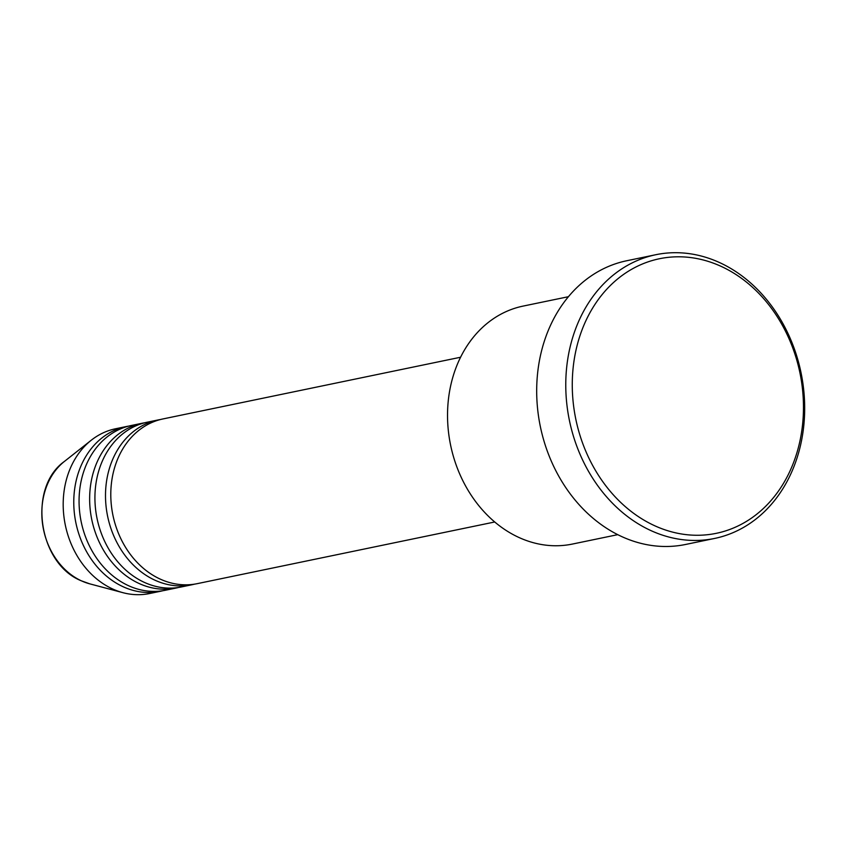 <?xml version="1.0" encoding="UTF-8"?>
<svg xmlns="http://www.w3.org/2000/svg" width="847" height="847" viewBox="0 0 847 847"><rect width="100%" height="100%" fill="white"/><g stroke="black" fill="none" stroke-linecap="round" stroke-linejoin="round"><path stroke-width="1.27" d="M460.567 357.243L163.069 418.916A84.118 68.66 78.3 0 0 110.809 492.626A84.118 68.66 78.3 0 0 160.051 579.02A84.118 68.66 78.3 0 0 197.224 583.657L494.722 521.985M160.443 419.53A84.118 68.66 78.3 0 0 157.786 420.017A84.118 68.66 78.3 0 0 105.515 493.727A84.118 68.66 78.3 0 0 154.757 580.11A84.118 68.66 78.3 0 0 191.941 584.758A84.118 68.66 78.3 0 0 194.566 584.144M157.786 420.017L147.209 422.208A84.118 68.66 78.3 0 0 94.938 495.918A84.118 68.66 78.3 0 0 144.181 582.302A84.118 68.66 78.3 0 0 181.364 586.95L191.941 584.758M144.572 422.812A84.118 68.66 78.3 0 0 141.915 423.299A84.118 68.66 78.3 0 0 89.655 497.02A84.118 68.66 78.3 0 0 138.897 583.403A84.118 68.66 78.3 0 0 176.07 588.04A84.118 68.66 78.3 0 0 178.706 587.426M141.915 423.299L131.338 425.49A84.118 68.66 78.3 0 0 79.078 499.211A84.118 68.66 78.3 0 0 128.31 585.595A84.118 68.66 78.3 0 0 165.493 590.232L176.07 588.04M128.712 426.105A84.118 68.66 78.3 0 0 126.055 426.592A84.118 68.66 78.3 0 0 73.784 500.302A84.118 68.66 78.3 0 0 123.027 586.696A84.118 68.66 78.3 0 0 160.21 591.333A84.118 68.66 78.3 0 0 162.836 590.719M568.422 296.704L523.054 306.106A121.513 99.173 78.3 0 0 447.555 412.584A121.513 99.173 78.3 0 0 518.682 537.358A121.513 99.173 78.3 0 0 572.381 544.07L617.749 534.658M654.36 525.585A140.2 114.43 78.3 0 0 798.509 447.057A140.2 114.43 78.3 0 0 721.369 266.477A140.2 114.43 78.3 0 0 577.231 345.004A140.2 114.43 78.3 0 0 654.36 525.585M719.844 262.708A144.879 118.241 -101.7 0 1 804.65 411.483A144.879 118.241 -101.7 0 1 714.635 538.438A144.879 118.241 -101.7 0 1 650.602 530.444A144.879 118.241 -101.7 0 1 565.796 381.669A144.879 118.241 -101.7 0 1 655.811 254.714A144.879 118.241 -101.7 0 1 719.844 262.708M655.811 254.714L626.727 260.749A144.879 118.241 78.3 0 0 536.712 387.704A144.879 118.241 78.3 0 0 621.518 536.479A144.879 118.241 78.3 0 0 685.551 544.473L714.635 538.438M126.055 426.592L115.478 428.783A84.118 68.66 78.3 0 0 91.307 440.186A84.118 68.66 78.3 0 0 64.203 518.682A84.118 68.66 78.3 0 0 112.45 588.887A84.118 68.66 78.3 0 0 122.921 592.678A84.118 68.66 78.3 0 0 149.623 593.525L160.21 591.333M81.354 580.809A67.516 55.108 78.3 0 0 89.761 583.848L81.164 580.746C38.179 563.477 27.39 487.692 64.383 461.456A67.516 55.108 78.3 0 0 42.636 524.462A67.516 55.108 78.3 0 0 81.354 580.809M89.761 583.848L122.921 592.678M64.383 461.456L91.307 440.186"/></g></svg>
